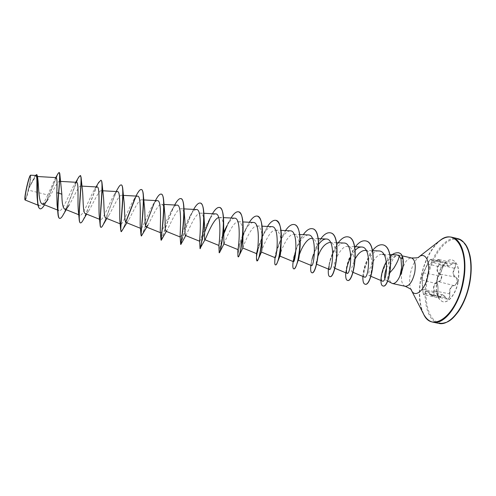 <?xml version="1.0" encoding="UTF-8"?>
<svg xmlns="http://www.w3.org/2000/svg" width="496" height="496" viewBox="0 0 496 496"><rect width="100%" height="100%" fill="white"/><g stroke="black" fill="none" stroke-linecap="round" stroke-linejoin="round"><path stroke-width="0.37" stroke-dasharray="2.48 1.86" d="M455.03 267.053L454.466 268.156C452.296 272.36 452.619 275.423 455.427 277.332C456.766 278.095 457.287 279.527 456.996 281.629C456.5 283.7 455.471 284.927 453.914 285.305C450.542 286.403 449.091 289.304 449.556 294.004L449.68 295.238C449.512 297.842 448.651 299.119 447.101 299.076L442.692 294.791C441.645 294.624 440.851 295.281 440.305 296.769L439.165 297.929C438.073 297.228 437.608 295.411 437.763 292.473L437.912 290.433C437.974 286.843 437.658 284.543 436.976 283.532C436.443 281.009 436.926 278.473 438.433 275.925C439.506 274.902 440.671 272.713 441.942 269.359L442.55 267.462C443.579 264.517 444.763 262.911 446.096 262.632L447.776 265.912C448.855 266.092 450.176 265.465 451.738 264.039L454.274 263.016C455.52 263.519 455.774 264.864 455.03 267.053M454.832 268.373C456.574 263.407 455.601 261.938 451.912 263.959C448.849 266.433 447.218 266.352 447.014 263.729C446.084 261.553 444.633 262.861 442.668 267.654C441.384 271.597 440.076 274.282 438.749 275.714C438.086 276.322 437.528 277.679 437.063 279.781C436.716 281.895 436.759 283.253 437.193 283.861C437.974 285.268 438.228 288.108 437.943 292.373C437.993 297.612 438.904 299.144 440.665 296.974C441.893 294.233 443.505 294.463 445.495 297.656C448.266 300.539 449.76 299.293 449.984 293.93C449.488 289.435 450.87 286.676 454.131 285.646C455.774 285.237 456.859 283.917 457.393 281.697C457.703 279.446 457.157 277.921 455.75 277.109C453.022 275.286 452.718 272.378 454.832 268.373L439.165 264.684L439.778 263.587C440.615 261.417 440.411 260.071 439.165 259.563L436.573 260.58C434.8 261.956 433.392 262.564 432.345 262.409L431.272 259.253C430.051 259.569 428.854 261.187 427.682 264.095L423.64 272.62C422.381 275.237 421.891 277.785 422.164 280.265L422.84 289.224C422.809 292.187 423.293 294.016 424.285 294.711L425.252 293.508C425.525 291.97 426.169 291.276 427.174 291.419L431.917 295.79C433.473 295.827 434.291 294.531 434.36 291.902L434.198 290.65C433.275 285.839 434.701 282.918 438.476 281.889C440.076 281.523 441.136 280.302 441.651 278.213C441.936 276.092 441.39 274.648 440.002 273.879C436.809 271.876 436.53 268.813 439.165 264.684L438.817 264.449C436.127 268.789 436.424 272.006 439.698 274.102C441.012 274.821 441.545 276.167 441.279 278.138C440.801 280.079 439.797 281.22 438.272 281.548C434.384 282.658 432.89 285.727 433.789 290.749C433.888 295.455 432.63 296.546 430.007 294.029C427.49 290.47 425.785 290.234 424.892 293.322C423.745 295.263 422.995 293.936 422.654 289.342L421.947 279.936L422.133 276.446L423.311 272.831L427.558 263.884C429.567 259.799 430.788 258.645 431.216 260.431C430.999 263.19 432.729 263.258 436.412 260.636C439.828 258.962 440.634 260.233 438.817 264.449M458 281.778C459.711 269.526 457.752 262.241 452.11 259.923C446.307 258.373 438.954 268.237 436.883 279.787C435.073 291.908 437.05 299.224 442.823 301.729C448.372 303.267 455.88 293.657 458 281.778M458.186 281.821C459.904 269.57 457.938 262.285 452.296 259.966C446.487 258.416 439.134 268.28 437.063 279.825C435.252 291.952 437.23 299.262 443.002 301.773C448.558 303.304 456.072 293.694 458.186 281.821M26.871 186.608C24.323 197.582 24.515 203.428 27.007 194.773L30.132 180.705C30.857 173.358 29.772 175.324 26.871 186.608M24.943 199.795C25.687 199.696 26.939 195.951 28.694 188.548C30.479 180.321 31.043 175.9 30.392 175.286M25.147 200.068C25.848 199.789 26.982 196.478 28.551 190.135L28.83 188.505C32.445 181.257 35.036 177.239 36.592 176.464L37.795 178.833M390.03 272.564L388.771 273.649C387.729 278.151 386.626 280.221 385.454 279.856L387.574 281.009M400.018 275.943L402.12 269.812C403.081 265.546 403.161 261.931 402.355 258.962C401.686 256.779 400.545 255.502 398.939 255.118L398.059 255.018C394.239 256.004 391.369 260.605 389.447 268.838C388.207 276.322 388.982 281.139 391.778 283.284M56.203 177.618L55.112 178.647L47.765 194.996L28.551 190.135M59.334 172.453C57.728 171.703 50.555 194.556 44.882 204.216L48.056 199.268C52.663 192.231 57.437 180.891 59.545 181.331C60.227 181.393 60.729 182.392 61.045 184.32M66.204 209.715L69.006 205.257C73.321 198.381 78.511 185.554 80.78 186.056C81.505 186.13 82.026 187.209 82.336 189.286M85.318 213.596C86.254 213.9 87.482 212.827 89.001 210.378C93.112 203.769 98.692 190.154 101.308 190.7C102.207 190.799 102.846 192.119 103.218 194.655M105.822 218.079C106.566 218.327 107.564 217.434 108.81 215.4C112.648 209.132 118.618 194.692 121.594 195.281C122.686 195.418 123.442 196.999 123.87 200.024M126.083 222.506C126.66 222.704 127.447 221.979 128.452 220.329C131.973 214.439 138.285 199.187 141.639 199.82C142.941 199.993 143.828 201.853 144.305 205.394M147.92 225.159C151.063 219.728 157.703 203.627 161.454 204.296C162.979 204.519 164.002 206.677 164.523 210.769M165.893 231.204L167.22 229.896C169.923 225.004 176.874 208.016 181.034 208.729C182.813 209.008 183.973 211.482 184.512 216.144M185.448 235.476L186.366 234.534C188.579 230.256 195.79 212.369 200.39 213.106C202.442 213.466 203.738 216.268 204.284 221.526M218.73 217.521L219.523 217.434C221.873 217.893 223.305 221.055 223.826 226.926M223.894 243.877L224.204 243.511C225.277 240.752 232.897 220.918 238.44 221.712C241.112 222.289 242.68 225.829 243.152 232.339M242.786 248.006L242.91 247.839C243.325 246.022 251.075 225.147 257.145 225.947C260.164 226.66 261.863 230.609 262.241 237.782M261.466 252.086L261.485 252.049C261.194 251.336 268.999 229.326 275.633 230.132C279.043 231.031 280.866 235.414 281.096 243.276L281.263 242.104M279.936 256.122L279.936 256.122C278.957 256.42 286.731 233.461 293.917 234.267C297.761 235.408 299.689 240.269 299.708 248.856L299.727 249.116M298.294 260.022L298.164 259.575M298.821 256.531L299.379 254.696M318.258 238.644L311.996 238.359C316.343 239.835 318.364 245.241 318.048 254.578C317.725 259.327 317.235 262.365 316.566 263.686L316.256 264.052C315.803 263.525 316.467 260.698 318.246 255.576M336.567 242.705L329.871 242.401C334.744 242.265 337.013 252.625 336.071 260.629L334.819 266.947L334.112 267.952C332.091 267.803 339.518 245.582 347.553 246.407C356.599 246.097 354.33 273.315 351.769 271.808C350.777 270.388 351.974 265.961 355.365 258.54M366.377 250.629C374.567 252.985 371.789 277.283 369.235 275.621C366.575 275.193 373.792 253.456 382.342 254.281L389.906 254.597M384.102 254.702C388.678 256.482 390.247 266.922 388.771 273.649M396.775 254.882C387.097 253.964 378.355 280.283 382.428 281.127M378.82 250.951C369.167 249.959 360.908 276.415 364.591 277.146M355.204 250.257L350.858 256.469M343.97 243.034C338.594 242.501 332.109 253.245 329.995 261.578L329.115 265.726L329.995 261.578M318.804 244.15L313.522 254.361C312.052 258.571 311.277 261.77 311.19 263.959L311.476 265.589M308.332 234.937C303.98 235.637 300.086 240.083 296.651 248.273C294.302 254.367 293.148 258.583 293.198 260.939L293.155 261.559M290.216 230.82C286.452 231.31 282.887 235.216 279.527 242.538C276.365 250.263 274.852 255.223 274.982 257.43L275.063 257.666M271.889 226.66C268.621 227.007 265.379 230.448 262.161 236.989L257.66 248.552M253.357 222.45C250.517 222.698 247.578 225.73 244.559 231.551C240.176 239.822 237.683 249.81 237.82 249.562M234.608 218.197C232.153 218.364 229.518 221.03 226.715 226.188L231.012 218.017M224.087 231.527L218.854 245.266M215.648 213.894C213.534 213.999 211.191 216.324 208.63 220.869C203.713 229.431 200.086 241.825 199.708 241.267L199.609 240.802M196.466 209.535C194.655 209.603 192.597 211.618 190.29 215.586C185.219 224.173 181.009 237.776 180.321 237.045L180.098 236.164M177.06 205.133C175.528 205.164 173.736 206.9 171.697 210.323C166.557 218.829 161.733 233.697 160.704 232.773L160.307 231.353M157.43 200.675C156.141 200.688 154.609 202.157 152.836 205.077C147.715 213.416 142.265 229.58 140.858 228.451L140.238 226.387M137.566 196.162C136.505 196.168 135.216 197.389 133.703 199.838C128.7 207.898 122.605 225.432 120.776 224.08L119.883 221.253M117.465 191.605C116.61 191.592 115.556 192.591 114.291 194.599C109.492 202.287 102.74 221.247 100.452 219.654C99.851 219.375 99.448 218.141 99.237 215.952M97.123 186.986C96.453 186.973 95.604 187.767 94.587 189.373C90.08 196.602 82.689 217 79.887 215.177C79.1 214.805 78.573 213.243 78.306 210.496M76.539 182.317L74.592 184.146C70.475 190.78 62.434 212.728 59.074 210.639C58.069 210.161 57.406 208.233 57.083 204.86M47.765 194.996C44.479 202.362 41.751 205.964 39.575 205.803C38.384 205.214 37.609 202.932 37.243 198.946M35.96 175.46L34.695 176.65L29.059 187.68C30.665 180.141 31.198 175.962 30.659 175.144M44.882 204.216L44.51 204.848M36.754 174.611C35.309 175.727 32.674 180.346 28.855 188.468L28.83 188.505M58.224 173.296C54.814 179.434 44.454 210.608 40.126 208.797M35.476 175.429L28.855 188.468M386.458 268.113C389.49 260.406 393.353 256.041 398.046 255.018L398.114 255.018M63.457 214.396C69.434 203.391 78.281 174.35 80.408 175.596M83.241 219.883C88.517 210.025 98.028 179.422 100.911 180.296M102.932 225.178C107.446 216.492 117.688 183.805 121.26 184.958M122.537 230.274L125.804 222.295M135.631 197.259C138.006 192.132 139.922 189.565 141.372 189.559M142.061 235.185C144.634 229.456 156.159 192.473 161.256 194.11M161.504 239.897C162.917 235.991 174.97 196.751 180.91 198.611M180.879 244.398C181.015 242.575 193.49 200.992 200.334 203.056M200.837 245.371L204.637 232.233M210.068 218.544C213.596 211.079 216.752 207.384 219.542 207.458M219.356 252.799C217.353 253.134 230.051 209.368 238.533 211.804M238.223 256.829C235.879 255.669 248.391 213.509 257.312 216.101M256.947 260.884C253.785 259.941 266.271 217.595 275.875 220.354M275.54 264.907C271.386 264.771 283.848 221.631 294.24 224.558M293.855 268.851C292.919 268.503 292.733 266.079 293.297 261.578M295.883 250.654C299.547 238.787 306.95 227.311 312.399 228.718M311.891 272.732C306.553 271.789 318.866 229.611 330.355 232.829M329.803 276.594C323.789 275.578 336.04 233.535 348.118 236.896M347.522 280.414C340.851 279.304 353.034 237.417 365.688 240.92M365.05 284.189C357.783 282.999 369.725 241.558 382.943 244.863M382.974 285.925C377.177 284.568 385.231 251.478 398.666 252.737M59.681 218.383C63.556 219.554 74.133 185.926 78.517 177.506M80.451 222.859C83.533 223.752 93.248 192.566 98.344 183.024M100.986 227.28C103.348 227.881 112.17 199.07 117.819 188.61M121.185 231.644C121.954 231.514 123.454 228.346 125.686 222.134M135.253 197.668L137.584 193.136M141.335 235.953C141.955 235.364 143.332 231.911 145.471 225.599M154.244 203.013L155.75 199.993M161.169 240.163C161.969 239.239 168.324 216.56 174.666 205.003M180.904 243.772C181.821 240.318 187.296 220.906 193.223 210.168L193.657 209.386M200.037 248.502C199.981 247.175 204.854 227.869 211.147 216.045L212.437 213.726M219.12 252.197C219.244 249.234 220.9 242.885 224.105 233.163M227.28 225.196L227.838 223.975M237.931 255.483C238.043 251.546 241.248 238.371 246.097 228.253L249.37 222.258M256.506 258.236C256.903 252.495 259.11 244.658 263.122 234.713L267.53 226.449M274.889 260.257C275.379 255.235 277.028 249.017 279.831 241.602L285.491 230.597M293.148 261.559L293.204 261.156M295.839 250.294L296.155 249.352C298.053 243.722 300.421 238.843 303.254 234.701M310.868 265.341C312.015 256.178 315.332 247.318 320.819 238.762M328.402 269.08C329.369 259.978 332.636 251.212 338.198 242.773M345.737 272.781C346.537 263.736 349.754 255.062 355.39 246.748M362.892 276.439C363.543 267.363 366.755 258.726 372.527 250.517M386.384 261.789L390.29 256.494M430.007 294.029L445.495 297.656M449.984 293.93L433.789 290.749M424.892 293.322L440.665 296.974M454.131 285.646L438.272 281.548M422.654 289.342L437.943 292.373M455.75 277.109L439.698 274.102M421.947 279.936L437.193 283.861M423.311 272.831L438.749 275.714M451.912 263.959L436.412 260.636M427.558 263.884L442.668 267.654M447.014 263.729L431.216 260.431M438.706 323.373C427.397 321.253 422.294 300.037 426.603 278.777C430.757 255.707 445.476 235.42 457.548 238.582M469.681 282.9C465.229 306.993 450.269 325.661 439.301 322.859C428.246 320.422 423.293 299.888 427.403 278.919C431.371 257.926 443.802 239.314 455.272 239.029C466.804 238.378 474.294 258.831 469.681 282.9M432.971 322.177C421.817 320.094 416.863 298.871 421.178 277.574C425.357 254.473 439.946 234.112 451.844 237.231M423.224 313.416C419.021 303.992 418.246 292.02 420.881 277.5C424.322 261.026 430.46 248.874 439.307 241.037M411.308 290.117C409.442 286.006 409.119 280.556 410.347 273.767C411.978 266.067 414.743 260.512 418.649 257.102M405.207 286.304C401.76 284.729 400.675 279.831 401.958 271.61C404.128 262.663 407.309 258.112 411.506 257.97M402.355 258.962L402.764 257.288M431.917 295.79L447.101 299.076L445.507 297.544C444.497 295.752 443.554 294.835 442.692 294.791L427.174 291.419C427.825 291.388 428.767 292.293 429.995 294.134L431.904 295.783M27.007 194.773L30.132 180.705M36.592 176.458L37.454 176.514M57.629 210.068L59.067 210.639M59.545 181.331L60.636 181.393M78.765 214.731L79.887 215.177M80.78 186.056L81.939 186.118M99.603 219.313L100.452 219.654M101.308 190.693L102.746 190.774M120.156 223.832L120.776 224.08M121.594 195.281L123.343 195.381M140.43 228.284L140.858 228.451M141.639 199.82L143.747 199.931M161.454 204.296L163.953 204.433M181.034 208.729L183.985 208.884M200.39 213.106L203.85 213.286M219.523 217.434L223.479 217.632M238.44 221.712L242.879 221.935M257.145 225.947L262.055 226.182M275.633 230.132L281.003 230.386M293.917 234.267L299.739 234.54M316.25 264.052L316.566 264.182M334.112 267.952L334.874 268.268M347.553 246.407L354.665 246.717M351.769 271.808L352.972 272.31M365.044 250.362L372.564 250.685M369.235 275.621L370.872 276.303M39.575 205.803L38.012 205.177M37.448 176.464L37.38 175.944M59.849 174.183L59.78 173.501M55.744 177.593L55.112 178.647M35.179 175.869L34.695 176.65M398.939 255.118L402.225 255.862M89.001 210.378L86.633 214.123M108.816 215.4L106.863 218.494M128.452 220.329L126.883 222.828M143.456 196.255L143.35 194.804M167.22 229.896L166.315 231.378M183.991 208.996L183.898 207.154M186.366 234.534L185.733 235.594M203.937 215.642L203.868 213.578M205.356 239.072L204.947 239.773M223.646 222.512L223.609 220.205M224.204 243.511L223.975 243.914M318.048 254.578L317.911 256.86M316.256 264.734L316.46 263.965M336.071 260.629L334.819 266.947M312.164 258.621L311.19 263.959M296.651 248.273L296.155 249.352M279.527 242.538L279.831 241.602M262.161 236.989L263.122 234.713M244.559 231.551L246.097 228.253M208.63 220.869L211.147 216.045M190.29 215.586L193.223 210.168M171.697 210.323L174.673 205.003M152.836 205.077L155.434 200.564M133.703 199.838L135.916 196.075M114.291 194.599L116.132 191.53M94.587 189.373L96.069 186.924M74.592 184.146L75.727 182.268M437.125 283.625C437.825 283.873 438.104 286.8 437.956 292.404C437.943 295.945 438.346 297.786 439.171 297.929L424.285 294.711C423.541 295.157 422.995 293.359 422.642 289.317L421.966 280.097C421.668 278.126 422.133 275.671 423.355 272.738C422.474 274.455 421.966 276.625 421.836 279.242C422.201 279.719 421.333 283.055 423.355 272.738L427.54 263.903C428.966 260.797 430.206 259.247 431.272 259.253L446.096 262.632C446.202 261.888 443.151 264.883 442.692 267.623L440.014 274.015L438.662 275.863C438.464 275.615 436.858 279.459 437.007 280.153L437.125 283.625C437.373 283.39 435.612 283.731 438.662 275.863M439.165 259.563L454.268 263.01C453.995 262.719 453.201 263.06 451.893 264.046C449.289 265.794 447.919 266.414 447.776 265.912L432.345 262.409C432.531 262.849 433.888 262.235 436.424 260.561C437.739 259.625 438.65 259.296 439.158 259.563"/><path stroke-width="0.74" d="M30.392 175.286L30.349 175.305C29.518 176.297 28.34 180.042 26.803 186.539C25.209 193.843 24.577 198.245 24.918 199.758L24.943 199.795M40.126 208.797L40.04 208.779C38.669 208.314 37.82 205.803 37.485 201.24L37.243 198.946C36.363 189.726 37.653 175.082 35.96 175.46L30.554 175.187C29.717 176.185 28.52 179.98 26.97 186.564C25.358 193.973 24.719 198.443 25.067 199.981L38.012 205.177M387.574 281.009L392.454 283.532C395.089 283.824 397.581 281.288 399.943 275.925L401.593 267.648L401.028 258.819L399.125 255.812C399.125 258.255 397.364 262.353 393.849 268.107L390.03 272.564M399.826 275.999L402.64 267.778C403.409 263.624 403.403 260.115 402.616 257.257L401.028 258.819M384.753 278.529C384.326 276.16 384.896 272.688 386.458 268.113M399.943 275.925L400.018 275.943C403.112 269.322 404.023 263.109 402.764 257.288L402.616 257.257C400.954 253.096 400.849 254.343 400.123 253.394L398.598 252.724L400.272 253.425C400.997 254.374 401.097 253.134 402.764 257.288M37.448 176.464L37.795 178.833C38.769 185.206 38.483 203.069 42.234 203.937C43.822 204.389 45.762 202.833 48.056 199.268M59.849 174.183L61.857 194.302C61.901 202.56 62.806 207.483 64.567 209.058C65.732 209.417 67.208 208.146 69.006 205.257M78.517 177.506L80.24 175.559L81.096 177.339L82.336 189.286C83.371 196.441 82.615 213.094 85.318 213.596L99.603 219.313M100.911 180.296L100.998 180.308C101.513 180.439 101.854 181.344 102.033 183.024L103.218 194.655C104.309 202.238 103.521 217.701 105.822 218.079L120.156 223.832M121.26 184.958L121.346 184.971C122.072 185.157 122.549 186.446 122.785 188.846L123.87 200.024C124.992 207.942 124.155 222.22 126.083 222.506L140.43 228.284M143.456 196.255L144.305 205.394C145.421 213.509 144.522 226.697 146.103 226.883L147.92 225.159L141.41 236.003C140.052 236.995 144.479 207.285 143.35 194.804C143.065 191.58 142.433 189.838 141.459 189.577L141.372 189.559M161.256 194.11L161.336 194.128C162.607 194.482 163.401 196.745 163.723 200.905L164.523 210.769C165.596 219.003 164.629 231.093 165.893 231.204L180.172 236.983M183.991 208.996L184.512 216.144C185.51 224.403 184.481 235.457 185.448 235.476L199.646 241.242M203.937 215.642L204.284 221.526C205.183 229.722 204.079 239.748 204.786 239.704L205.356 239.072C206.968 235.761 213.658 218.488 218.73 217.521M223.646 222.512L223.894 243.877L237.82 249.544C238.607 249.6 241.812 217.626 234.608 218.197L223.479 217.632M238.533 211.804L238.613 211.823C241.521 212.908 243.028 217.998 243.114 227.087L242.786 248.006L256.55 253.636C257.691 254.77 261.181 221.941 253.357 222.45L242.879 221.935M257.312 216.101L257.387 216.12C260.884 217.564 262.539 223.628 262.353 234.317L262.241 237.782C262.173 246.376 261.913 251.143 261.466 252.086L261.485 252.049M281.114 244.075C280.854 251.422 280.457 255.434 279.942 256.116L293.372 261.652C295.504 263.178 299.001 230.367 290.216 230.82L281.003 230.386M299.702 249.308C299.404 255.397 298.933 258.968 298.294 260.022L296.974 263.779C295.734 267.282 294.692 268.975 293.855 268.851L293.7 268.82C292.944 268.578 292.677 266.842 292.913 263.612L293.148 261.559M298.164 259.575L298.821 256.531M299.379 254.696C301.463 247.845 307.291 237.863 311.996 238.359M318.246 255.576C321.278 247.752 325.159 243.362 329.871 242.401M355.365 258.54C358.248 253.332 361.479 250.61 365.044 250.362L366.377 250.629M382.342 254.281L384.102 254.702M399.125 255.812L396.775 254.882L389.906 254.597M370.872 276.303L382.428 281.127C386.806 283.532 390.073 250.629 378.82 250.951L372.564 250.685M352.972 272.31L364.591 277.146C368.627 279.409 372.112 246.648 361.491 247.014C359.426 246.971 357.331 248.056 355.204 250.257M350.858 256.469C346.847 265.744 345.588 271.368 347.082 273.333C350.66 275.41 354.132 242.643 343.97 243.034L336.567 242.705M329.115 265.726C328.829 268.001 328.922 269.254 329.381 269.483C332.475 271.38 335.966 238.601 326.25 239.01C323.795 239.016 321.309 240.734 318.804 244.15M298.245 260.127L311.476 265.589C314.098 267.288 317.583 234.503 308.332 234.937L299.739 234.54M293.198 260.939L293.372 261.652M262.353 234.317C261.615 246.481 260.177 254.932 258.025 259.687L261.466 252.086L275.063 257.666C276.706 258.999 280.197 226.17 271.889 226.66L262.055 226.182M257.66 248.552L256.531 253.611M226.715 226.188L224.087 231.527M212.437 213.726C215.09 209.238 217.434 207.142 219.461 207.433C227.559 207.905 220.807 254.529 219.201 252.762L218.848 245.266C219.399 243.499 222.127 213.249 215.648 213.894L203.85 213.286M193.657 209.386C196.199 204.898 198.394 202.783 200.254 203.038C207.669 203.341 200.905 250.244 200.043 248.639L199.609 240.802C199.913 237.429 202.269 208.853 196.466 209.535L183.985 208.884M174.666 205.003L174.995 204.408C177.283 200.303 179.23 198.363 180.823 198.586C187.296 198.586 181.257 243.139 180.662 244.348L180.098 236.164C180.153 231.396 182.23 204.42 177.06 205.133L163.953 204.433M155.75 199.993L156.451 198.729C158.336 195.443 159.91 193.893 161.175 194.091C166.749 193.843 161.299 235.972 160.983 239.766L160.307 231.353C160.127 225.358 162 199.956 157.43 200.675L143.747 199.931M135.916 196.075L137.584 193.136C139.085 190.576 140.318 189.373 141.292 189.534C146.029 189.094 141.025 228.805 140.988 234.918L140.238 226.387C139.835 219.3 141.565 195.455 137.566 196.162L123.343 195.381M117.819 188.61L118.389 187.612C119.524 185.696 120.454 184.803 121.179 184.934C125.128 184.332 120.46 221.625 120.689 229.791L119.883 221.253C119.288 213.218 120.937 190.929 117.465 191.605L102.746 190.774M98.344 183.024L100.831 180.271C104.036 179.552 99.609 214.415 100.068 224.403L99.237 215.952C98.487 207.148 100.093 186.329 97.123 186.986L81.939 186.118M80.24 175.559C82.751 174.747 78.486 207.185 79.131 218.736L78.306 210.496C77.438 201.029 79.025 181.697 76.539 182.317L60.636 181.393M61.857 194.302L58.553 192.894C57.883 200.905 57.66 207.539 57.865 212.79L57.083 204.86L56.755 192.987C57.276 183.582 57.09 178.455 56.203 177.618L37.454 176.514M57.865 212.79C58.075 216.262 58.652 218.128 59.588 218.37L59.768 218.407C57.431 218.283 57.672 206.131 58.733 192.932C59.619 183.092 59.973 176.613 59.78 173.501L59.16 172.416L58.224 173.296L55.744 177.593M44.51 204.848C42.792 207.688 41.36 209.008 40.213 208.816C35.824 208.494 38.18 181.183 37.38 175.944L36.754 174.611L35.476 175.429M56.755 192.987L58.553 192.894C59.768 180.215 59.966 173.395 59.16 172.416M37.485 201.24C36.692 190.154 38.273 174.146 36.58 174.567M59.768 218.407C60.704 218.544 61.932 217.205 63.457 214.396L66.204 209.715M81.096 177.339C81.939 185.392 76.992 223.671 80.538 222.884C81.208 222.989 82.107 221.991 83.241 219.883L86.633 214.123M102.033 183.024C103.038 192.832 98.326 228.197 101.066 227.311C101.519 227.385 102.139 226.672 102.932 225.178L106.863 218.494M122.785 188.846C123.882 200.13 119.344 232.636 121.353 231.682L126.883 222.828M125.804 222.295L135.631 197.259M163.723 200.905C164.802 214.309 160.462 241.279 161.231 240.275L166.315 231.378M180.91 198.611L180.99 198.629C182.59 199.101 183.557 201.946 183.898 207.154C184.853 221.216 180.575 245.489 180.829 244.497L185.733 235.594M200.334 203.056L200.415 203.075C202.399 203.701 203.546 207.204 203.868 213.578C204.619 227.986 200.421 249.575 200.204 248.67L200.837 245.371M204.637 232.233L210.068 218.544M219.542 207.458L219.623 207.471C222.034 208.301 223.367 212.542 223.609 220.205C224.068 233.802 220.398 251.85 219.486 252.687L219.201 252.762M243.114 227.087C243.245 239.463 240.145 254.132 238.75 256.389L238.223 256.829M258.025 259.687L256.947 260.884M275.875 220.354L275.956 220.373C280.153 222.338 281.92 229.58 281.263 242.104C280.5 251.174 279.205 257.926 277.376 262.365C276.625 264.145 276.012 264.994 275.54 264.907L275.385 264.87C274.939 264.752 274.734 263.804 274.772 262.031L274.889 260.257M294.24 224.558L294.314 224.576C299.336 225.32 301.339 238.452 299.665 251.1C299.007 256.215 298.108 260.443 296.974 263.779M293.297 261.578L295.883 250.654M312.399 228.718L312.474 228.73C323.733 229.97 317.068 275.224 311.965 272.757L311.891 272.732M330.355 232.829L330.429 232.847C342.277 234.23 335.637 279.217 329.877 276.613L329.803 276.594M348.118 236.896L348.192 236.914C360.617 238.433 353.989 283.16 347.597 280.432L347.522 280.414M365.688 240.92L365.763 240.932C378.746 242.594 372.136 287.066 365.124 284.208L365.05 284.189M382.943 244.863L383.017 244.875C396.161 247.616 389.503 289.038 383.042 285.938L382.974 285.925M79.131 218.736C79.279 221.309 79.695 222.679 80.364 222.847L80.451 222.859M100.068 224.403C100.167 226.207 100.44 227.162 100.899 227.273L100.986 227.28M120.689 229.791L121.353 231.682M125.686 222.134L135.253 197.668M140.988 234.918L141.335 235.953M145.471 225.599L154.244 203.013M160.983 239.766L161.169 240.163M180.662 244.348L180.904 243.772M204.947 239.773L200.037 248.502M219.127 252.613L219.12 252.197M224.105 233.163L227.28 225.196M227.838 223.975L228.768 222.053M231.012 218.017C233.771 213.528 236.251 211.457 238.452 211.786C247.213 212.412 240.479 258.757 238.142 256.847L237.931 255.483M249.37 222.258C252.241 217.775 254.863 215.717 257.232 216.082C266.637 216.87 259.923 262.936 256.866 260.884L256.506 258.236M267.53 226.449C270.506 221.972 273.265 219.933 275.801 220.336C285.832 221.278 279.136 267.065 275.385 264.87M285.491 230.597C288.573 226.12 291.462 224.105 294.165 224.539C304.817 225.63 298.133 271.151 293.7 268.82M293.204 261.156L295.839 250.294M303.254 234.701C306.435 230.225 309.461 228.228 312.325 228.699C323.578 229.939 316.913 275.187 311.817 272.719C310.725 272.335 310.409 269.88 310.868 265.341M320.819 238.762C324.105 234.286 327.255 232.302 330.28 232.81C342.122 234.193 335.482 279.18 329.728 276.582C328.482 276.16 328.036 273.662 328.402 269.08M338.198 242.773C341.577 238.303 344.863 236.338 348.049 236.877C360.462 238.402 353.84 283.129 347.448 280.401C346.041 279.942 345.47 277.4 345.737 272.781M355.39 246.748C358.862 242.271 362.272 240.324 365.62 240.901C378.597 242.563 371.988 287.029 364.975 284.177C363.413 283.687 362.719 281.108 362.892 276.439M372.527 250.517C376.005 246.214 379.452 244.323 382.875 244.844C396.019 247.578 389.354 289.007 382.9 285.907C379.471 285.436 380.556 271.492 386.384 261.789M390.29 256.494C392.472 253.871 395.244 252.613 398.598 252.724M469.439 282.807C465.105 307.222 449.711 326.455 438.706 323.373C448.719 323.838 452.997 318.488 458.416 311.538C463.748 303.676 467.53 294.128 469.774 282.9C471.603 272.688 471.665 263.531 469.954 255.421C468.007 248.118 466.066 241.912 457.548 238.582C467.846 240.43 473.841 260.524 469.439 282.807M439.307 241.037L439.983 240.517C444.143 237.46 448.099 236.363 451.844 237.231C461.993 239.041 467.84 259.135 463.425 281.461C459.067 305.92 443.815 325.233 432.971 322.177L438.706 323.373M418.649 257.102L439.983 240.517C454.844 227.825 469.315 249.73 462.911 281.362C456.946 315.53 432.214 333.523 423.615 314.179L423.224 313.416M402.225 255.862L411.506 257.97C416.807 257.994 419.263 257.653 418.86 256.94C425.314 251.565 430.745 261.721 427.943 275.237C425.382 289.813 415.239 298.592 411.432 290.352L411.308 290.117M411.506 257.97C414.904 259.458 415.983 264.343 414.737 272.62C412.511 281.66 409.336 286.223 405.207 286.304C410.025 288.529 412.102 289.875 411.432 290.352L423.615 314.179C426.089 318.711 429.207 321.377 432.971 322.177M392.454 283.532L405.207 286.304M42.234 203.937L57.629 210.068M64.567 209.064L78.765 214.731M146.103 226.883L160.431 232.667M204.786 239.704L218.86 245.433M318.258 238.644L326.25 239.01M316.566 264.182L329.381 269.483M334.874 268.268L347.082 273.333M354.665 246.717L361.491 247.014M451.844 237.231L457.548 238.582M223.975 243.914L219.486 252.687M242.811 248.019L238.75 256.389M279.942 256.116L277.376 262.365M299.727 249.116L299.665 251.1M317.911 256.86L316.256 264.734M313.522 254.361L312.164 258.621M293.155 261.559L292.913 263.612M274.982 257.635L274.772 262.031M256.531 253.63L256.469 259.427M237.82 249.544L237.931 256.234M174.673 205.003L174.995 204.408M155.434 200.564L156.451 198.729M116.132 191.53L118.389 187.612M96.069 186.924L98.84 182.156M75.727 182.268L78.938 176.774"/></g></svg>
